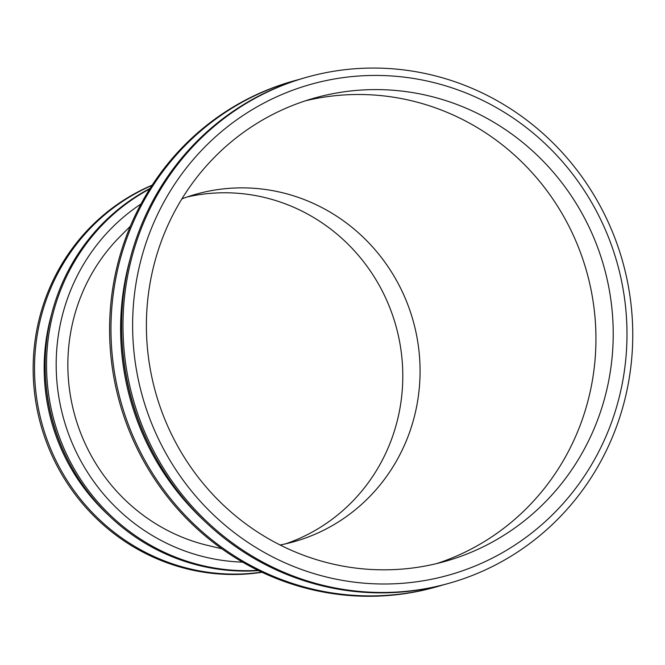 <?xml version="1.0" encoding="UTF-8"?>
<svg xmlns="http://www.w3.org/2000/svg" width="665" height="665" viewBox="0 0 665 665"><rect width="100%" height="100%" fill="white"/><g stroke="black" fill="none" stroke-linecap="round" stroke-linejoin="round"><path stroke-width="1" d="M75.02 313.597A182.692 176.707 -105.8 0 1 120.174 236.416L130.348 226.208L120.174 236.416A182.692 176.707 -105.8 0 0 75.02 313.597A182.692 176.707 -105.8 0 1 120.174 236.416A182.692 176.707 -105.8 0 0 75.02 313.597A182.692 176.707 -105.8 0 0 207.854 545.458A182.692 176.707 -105.8 0 1 75.02 313.597A182.692 176.707 -105.8 0 0 207.854 545.458A182.692 176.707 -105.8 0 1 75.02 313.597M181.902 198.868A180.523 174.612 -105.8 0 1 412.998 320.297A180.523 174.612 -105.8 0 1 280.098 544.992A180.523 174.612 -105.8 0 0 294.287 541.626A180.523 174.612 -105.8 0 0 412.998 320.297A180.523 174.612 -105.8 0 0 195.743 194.288A180.523 174.612 -105.8 0 0 181.902 198.868A180.523 174.612 -105.8 0 1 412.998 320.297A180.523 174.612 -105.8 0 1 280.098 544.992M305.526 100.781A240.697 232.816 -105.8 0 1 586.513 271.071A240.697 232.816 -105.8 0 1 436.822 563.546A240.697 232.816 -105.8 0 0 586.513 271.071A240.697 232.816 -105.8 0 0 305.526 100.781M155.834 258.095A240.697 232.816 -105.8 0 1 314.113 98.154A240.697 232.816 -105.8 0 1 603.787 266.166A240.697 232.816 -105.8 0 1 445.508 561.268A240.697 232.816 -105.8 0 1 214.753 496.497A240.697 232.816 -105.8 0 1 155.834 258.095A240.697 232.816 -105.8 0 1 314.113 98.154A240.697 232.816 -105.8 0 1 603.787 266.166A240.697 232.816 -105.8 0 1 445.508 561.268A240.697 232.816 -105.8 0 1 214.753 496.497A240.697 232.816 -105.8 0 1 155.834 258.095M142.626 253.864A254.894 246.557 -105.8 0 1 558.675 157.447A254.894 246.557 -105.8 0 1 438.127 577.835A254.894 246.557 -105.8 0 1 142.626 253.864A254.894 246.557 -105.8 0 1 558.675 157.447A254.894 246.557 -105.8 0 1 438.127 577.835A254.894 246.557 -105.8 0 1 142.626 253.864M133.291 252.052A262.841 254.238 -105.8 0 1 306.133 77.406A262.841 254.238 -105.8 0 1 622.457 260.871A262.841 254.238 -105.8 0 1 449.607 583.122A262.841 254.238 -105.8 0 1 197.63 512.399A262.841 254.238 -105.8 0 1 133.291 252.052A262.841 254.238 -105.8 0 1 306.133 77.406A262.841 254.238 -105.8 0 1 622.457 260.871A262.841 254.238 -105.8 0 1 449.607 583.122A262.841 254.238 -105.8 0 1 197.63 512.399A262.841 254.238 -105.8 0 1 133.291 252.052M131.911 252.442A262.841 254.238 -105.8 0 1 304.753 77.797A262.841 254.238 -105.8 0 0 131.911 252.442A262.841 254.238 -105.8 0 0 196.25 512.79A262.841 254.238 -105.8 0 0 448.227 583.521A262.841 254.238 -105.8 0 1 196.25 512.79A262.841 254.238 -105.8 0 1 131.911 252.442M157.073 460.122A257.305 248.885 -105.8 0 1 121.77 335.709A257.305 248.885 -105.8 0 0 157.073 460.122M204.645 521.194A254.894 246.557 -105.8 0 1 130.19 258.76A254.894 246.557 -105.8 0 0 204.645 521.194M121.279 255.46A262.841 254.238 -105.8 0 1 294.113 80.814A262.841 254.238 -105.8 0 1 299.45 79.368A262.841 254.238 -105.8 0 0 294.113 80.814L292.733 81.205A262.841 254.238 -105.8 0 0 119.9 255.85A262.841 254.238 -105.8 0 1 292.733 81.205L294.113 80.814A262.841 254.238 -105.8 0 0 121.279 255.46A262.841 254.238 -105.8 0 0 185.61 515.807A262.841 254.238 -105.8 0 0 437.595 586.538A262.841 254.238 -105.8 0 1 185.61 515.807A262.841 254.238 -105.8 0 1 121.279 255.46M442.89 584.967A262.841 254.238 -105.8 0 1 437.595 586.538L436.215 586.929A262.841 254.238 -105.8 0 1 184.23 516.198A262.841 254.238 -105.8 0 1 119.9 255.85A262.841 254.238 -105.8 0 0 184.23 516.198A262.841 254.238 -105.8 0 0 436.215 586.929L437.595 586.538A262.841 254.238 -105.8 0 0 442.89 584.967M187.173 196.973A180.523 174.612 -105.8 0 1 395.725 325.202A180.523 174.612 -105.8 0 1 285.584 543.845M262.018 572.282A202.667 196.034 -105.8 0 1 41.097 312.001A202.667 196.034 -105.8 0 1 152.185 185.144M261.719 572.141A202.667 196.034 -105.8 0 1 42.477 311.611A202.667 196.034 -105.8 0 1 152.002 185.419M108.777 515.417A194.72 188.353 -105.8 0 1 51.637 314.013M72.427 468.584A197.131 190.68 -105.8 0 1 45.303 372.957M258.527 570.612A202.667 196.034 -105.8 0 1 53.109 308.593A202.667 196.034 -105.8 0 1 150.091 188.403M257.978 570.346A202.667 196.034 -105.8 0 1 54.497 308.203A202.667 196.034 -105.8 0 1 149.766 188.918M242.584 562.125A194.72 188.353 -105.8 0 1 63.823 310.015A194.72 188.353 -105.8 0 1 140.98 203.997M207.854 545.458L221.869 548.8L207.854 545.458M306.133 77.406L304.753 77.797L306.133 77.406M449.607 583.122L448.227 583.521L449.607 583.122"/></g></svg>
